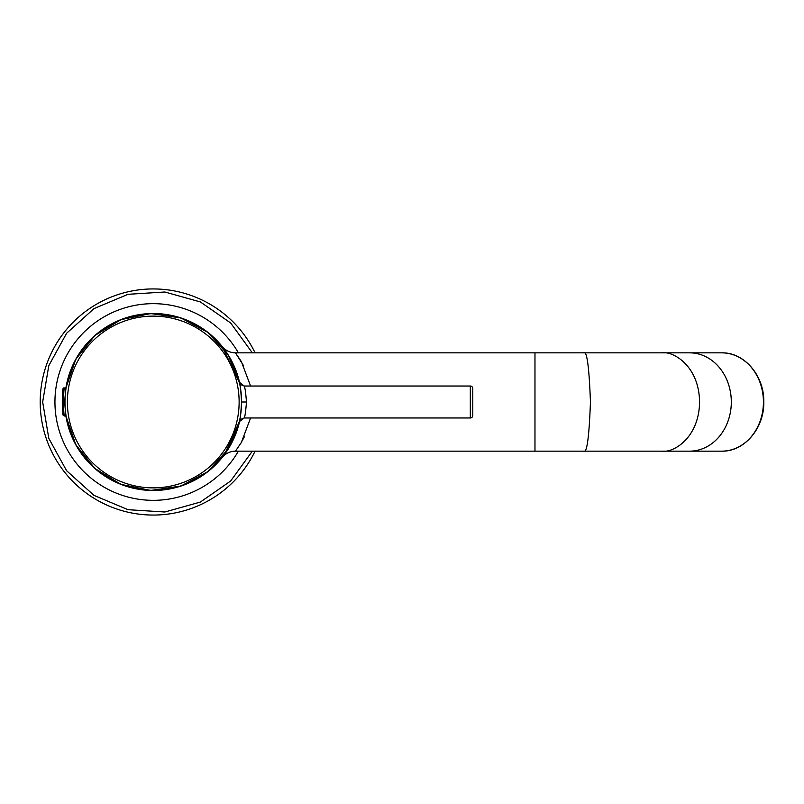 <?xml version="1.0" encoding="UTF-8"?>
<svg xmlns="http://www.w3.org/2000/svg" width="804" height="804" viewBox="0 0 804 804"><rect width="100%" height="100%" fill="white"/><g stroke="black" fill="none" stroke-linecap="round" stroke-linejoin="round"><path stroke-width="1.21" d="M250.587 417.979L241.331 442.481L235.461 451.155L721.741 451.155A49.155 41.687 90 0 0 763.428 402A49.155 41.687 90 0 0 721.741 352.845C744.373 352.202 764.383 375.85 763.8 402C764.383 428.14 744.373 451.798 721.741 451.155M243.733 365.951L235.461 352.845L689.621 352.845A49.155 41.687 90 0 1 731.308 402A49.155 41.687 90 0 1 689.621 451.155M235.461 352.845C230.065 352.725 225.633 350.604 222.155 346.474C225.633 350.604 230.065 352.725 235.461 352.845L241.331 361.519L250.587 386.02M240.778 443.426L244.326 436.823M222.155 346.474L239.713 383.136A88.48 88.48 0 0 0 65.898 387.99A88.48 88.48 0 0 1 239.713 383.136M235.461 451.155C230.065 451.275 225.633 453.396 222.155 457.526L229.291 447.265L239.713 420.864A88.48 88.48 0 0 1 65.898 416.01A88.48 88.48 0 0 0 239.703 420.884L228.175 449.084L207.764 471.697L180.91 486.048L150.77 490.44L120.932 484.36L94.922 468.521L75.827 444.803L65.898 416.01A88.48 88.48 0 0 0 239.713 420.864L224.607 454.33M236.667 372.453L228.849 356.001M255.079 352.845A113.062 113.062 0 0 0 40.2 402A113.062 113.062 0 0 0 255.079 451.155M472.782 388.483L472.782 415.517L472.782 388.483A2.462 2.462 0 0 0 470.32 386.02L244.185 386.02C244.918 386.855 245.682 392.181 246.486 402C245.682 411.819 244.918 417.145 244.185 417.979L239.461 421.537C239.25 420.311 240.818 419.125 244.185 417.979L470.32 417.979L470.32 386.02M472.782 415.517A2.462 2.462 0 0 1 470.32 417.979M239.401 382.212L239.461 382.463C239.25 383.679 240.808 384.865 244.165 386.02L239.401 382.212C240.084 383.237 240.808 389.839 241.572 402C240.808 414.16 240.084 420.763 239.401 421.788M661.903 352.845C672.928 350.866 699.068 365.619 699.591 402C699.068 438.381 672.928 453.134 661.903 451.155M583.644 352.845C586.86 350.052 589.131 366.433 590.448 402C589.131 437.567 586.86 453.948 583.644 451.155M534.972 352.845L534.972 451.155M238.406 352.845A98.309 98.309 0 0 0 54.943 402A98.309 98.309 0 0 0 238.406 451.155M252.335 352.845L230.658 322.987L200.367 301.932L164.84 292.003L128.017 294.314L94.008 308.605L66.581 333.298L48.813 365.619L42.662 402L48.813 438.381L66.581 470.702L94.008 495.395L128.017 509.686L164.84 511.997L200.367 502.068L230.658 481.013L252.335 451.155M246.486 402L241.572 402A88.289 88.289 0 0 0 153.262 313.711A88.289 88.289 0 0 0 64.973 402A88.289 88.289 0 0 0 153.262 490.289A88.289 88.289 0 0 0 241.552 402M239.13 402A85.877 85.877 0 0 0 153.262 316.123A85.877 85.877 0 0 0 67.385 402A85.877 85.877 0 0 0 153.262 487.877A85.877 85.877 0 0 0 239.13 402M239.703 383.116A88.48 88.48 0 0 0 65.898 387.99L75.827 359.197L94.922 335.479L120.942 319.64L150.78 313.56L180.91 317.952L207.774 332.313L228.175 354.926L239.703 383.116M63.747 395.99A12.532 0.764 -90 0 0 62.712 390.995A12.532 0.764 -90 0 0 62.4 408.01A12.532 0.764 -90 0 0 63.446 413.005A12.532 0.764 -90 0 0 63.747 395.99M66.089 416.01L64.551 416.01A14.01 0.854 -90 0 0 65.275 409.326M65.275 394.674A14.01 0.854 -90 0 0 64.551 387.99C61.948 387.076 62.591 391.809 62.4 408.06C62.632 417.969 63.516 414.784 64.551 416.01M689.621 352.845L721.741 352.845M66.089 387.99L64.551 387.99"/></g></svg>
